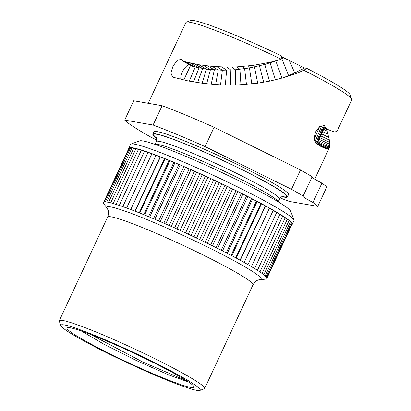 <?xml version="1.0" encoding="UTF-8"?>
<svg xmlns="http://www.w3.org/2000/svg" width="411" height="411" viewBox="0 0 411 411"><rect width="100%" height="100%" fill="white"/><g stroke="black" fill="none" stroke-linecap="round" stroke-linejoin="round"><path stroke-width="0.62" d="M60.926 325.697A76.847 5.995 -155 0 1 112.989 343.118A76.847 5.995 -155 0 1 192.764 383.458A76.847 5.995 25 0 1 199.792 390.45A76.847 5.995 25 0 1 142.802 369.818A76.847 5.995 25 0 1 68.354 331.836A76.847 5.995 -155 0 1 60.926 325.697L59.307 321.289A80.186 6.252 -155 0 1 59.292 320.739A80.186 6.252 -155 0 1 116.4 340.688A80.186 6.252 -155 0 1 196.879 381.562A80.186 6.252 25 0 1 204.642 388.518A80.186 6.252 25 0 1 204.21 388.857L199.792 390.45M187.354 381.218A70.163 5.471 -155 0 0 119.38 346.535A70.163 5.471 -155 0 0 67.342 327.695A70.163 5.471 -155 0 0 73.764 334.081A70.163 5.471 -155 0 0 146.604 370.912A70.163 5.471 -155 0 0 194.136 386.823A70.163 5.471 -155 0 0 187.354 381.218M260.086 279.619L265.783 279.151A90.209 7.038 -155 0 0 258.206 270.818A90.209 7.038 -155 0 0 162.278 222.469A90.209 7.038 -155 0 0 103.772 203.604L107.076 208.269A85.2 6.648 -155 0 1 162.335 226.086A85.2 6.648 -155 0 1 252.929 271.748A85.2 6.648 25 0 1 260.086 279.619C259.094 279.978 256.325 279.352 252.976 284.859L204.642 388.518M135.851 148.859L133.858 148.017L108.535 202.325M128.741 148.546A90.209 7.038 25 0 1 128.761 148.047A90.209 7.038 25 0 1 193.006 170.488A90.209 7.038 25 0 1 283.544 216.474A90.209 7.038 25 0 1 292.278 224.298A90.209 7.038 25 0 1 291.908 224.632M110.682 202.829L136.01 148.515L138.373 149.527M106.757 202.007L132.075 147.708L133.688 148.376M105.365 201.868L130.677 147.585L131.9 148.078M104.373 201.899L129.671 147.647L130.498 147.975M103.803 202.048L129.054 147.898L129.475 148.063M103.788 202.053L128.849 148.345M291.825 223.805L292.2 224.01L266.96 278.144M291.26 222.973L292.021 223.384L266.724 277.636M290.3 221.976L291.445 222.582L266.133 276.865M288.948 220.805L290.474 221.601L265.157 275.899M287.212 219.469L289.113 220.445L263.79 274.753M285.095 217.979L287.371 219.125L262.043 273.433M282.619 216.335L285.255 217.64L259.927 271.959M279.788 214.547L282.773 216.006L257.445 270.325M276.618 212.626L279.937 214.223L254.609 268.547M273.125 210.576L276.767 212.307L251.434 266.631M269.323 208.413L273.274 210.262L247.941 264.586M130.739 209.523L156.072 155.199L180.182 164.939L213.653 179.884L246.579 195.913L269.472 208.1L244.139 262.424M126.624 207.992L151.957 153.668L155.923 155.512M122.797 206.62L148.124 152.296L151.808 153.981M119.272 205.413L144.6 151.089L147.981 152.615M116.066 204.375L141.394 150.051L144.451 151.412M113.2 203.512L138.528 149.193L141.245 150.38M130.929 144.045L139.766 140.86A83.531 6.514 -155 0 1 201.719 163.285A83.531 6.514 -155 0 1 282.64 204.57A83.531 6.514 25 0 1 290.711 211.244L293.947 220.06A90.209 7.038 25 0 0 285.234 212.852A90.209 7.038 -155 0 0 197.84 168.263A90.209 7.038 -155 0 0 130.929 144.045A90.209 7.038 -155 0 0 130.446 144.425L128.761 148.047M293.947 220.06A90.209 7.038 25 0 1 293.968 220.676L292.278 224.298M287.433 196.9L288.501 194.609A74.242 5.79 25 0 0 281.314 188.166A74.242 5.79 -155 0 0 206.805 150.323A74.242 5.79 -155 0 0 153.93 131.854L152.861 134.15A74.242 5.79 -155 0 1 205.736 152.62A74.242 5.79 -155 0 1 280.245 190.463A74.242 5.79 25 0 1 287.433 196.9A74.242 5.79 25 0 1 281.977 196.669M152.861 134.15A74.242 5.79 -155 0 0 156.545 138.183M153.092 125.036L162.104 105.714A107.918 8.415 25 0 1 214.08 127.282L300.503 169.974L291.491 189.296L205.074 146.604A107.918 8.415 25 0 0 153.092 125.036L124.687 120.079A107.918 8.415 25 0 0 150.945 137.166L156.725 140.023M291.491 189.296A107.918 8.415 25 0 1 303.128 196.062L312.139 176.745A107.918 8.415 25 0 0 300.503 169.974M280.235 197.953A107.918 8.415 25 0 0 289.339 201.426L317.749 206.379A107.918 8.415 25 0 0 312.941 202.448A21.249 1.659 25 0 1 302.974 196.165A21.249 1.659 25 0 1 303.128 196.062M214.08 127.282L205.074 146.604M162.104 105.714L133.693 100.762L124.687 120.079M312.941 202.448L321.947 183.126A107.918 8.415 25 0 1 326.76 187.062L317.749 206.379M321.947 183.126A21.249 1.659 25 0 1 312.006 177.028M326.673 129.111L329.35 140.048L329.905 144.348L329.601 147.23L314.739 179.134M316.28 143.603L317.492 142.781L317.986 141.862L329.601 147.23L328.317 148.664L325.604 148.556L321.089 146.563L316.229 143.716L314.215 139.067L315.448 132.085L319.624 126.588L324.192 125.504L326.206 128.473L320.395 126.085M281.633 56.795L304.443 67.969L306.755 68.349A88.139 6.874 25 0 1 350.069 94.823L351.693 99.231A91.483 7.136 -155 0 0 303.847 70.281L297.163 73.091L284.33 77.489L269.873 81.085L256.947 83.294L238.236 84.882L220.414 84.846L204.067 83.5L188.315 80.988L172.533 77.104L170.878 72.809L173.041 66.084L177.223 60.402L181.313 59.271L182.797 61.224L198.852 64.748L212.307 66.423L226.687 67.091L236.926 66.875L253.346 65.37L270.772 62.107L280.847 59.405L281.006 59.061A91.483 7.136 -155 0 0 186.378 22.143A91.483 7.136 -155 0 0 185.89 22.528L148.227 103.295M186.378 22.143L190.796 20.55A88.139 6.874 25 0 1 281.833 56.055L281.006 59.061M320.159 126.223L328.456 129.737L326.206 128.473M328.456 129.737L334.302 131.993L336.434 131.587L337.637 130.01M337.529 130.261L351.708 99.852A91.483 7.136 -155 0 0 351.693 99.231M189.117 64.491A9.859 4.665 -62.6 0 0 180.83 79.318M172.62 76.924L173.545 77.402M182.797 61.224L192.816 66.397L190.416 65.76L195.266 67.039L206.486 69.13L222.336 70.235L235.411 69.772L249.456 67.954L264.776 64.47L275.791 60.951M283.76 57.817L281.037 58.948M283.071 77.859L294.749 72.973L304.443 67.969M306.755 68.349L303.847 70.281M134.89 211.12L160.085 157.089M160.449 156.879L135.116 211.208M139.231 212.826L164.431 158.785M165.073 158.703L139.74 213.032M143.793 214.665L168.998 160.609M169.923 160.66L144.585 214.989M148.561 216.628L173.771 162.556M174.963 162.746L149.63 217.075M153.503 218.698L178.723 164.621M180.182 164.939L154.844 219.269M158.61 220.877L183.83 166.789M185.546 167.241L160.213 221.57M163.84 223.147L189.065 169.055M191.033 169.63L165.695 223.959M169.178 225.5L194.403 171.402M196.612 172.106L171.279 226.435M174.598 227.92L199.823 173.822M202.258 174.644L176.925 228.973M180.064 230.401L205.295 176.304M207.951 177.244L182.612 231.573M185.561 232.934L210.792 178.831M213.653 179.884L188.315 234.213M191.058 235.498L216.284 181.39M219.335 182.556L194.002 236.885M196.525 238.082L221.75 183.979M224.981 185.243L199.643 239.572M201.935 240.676L227.165 186.579M230.55 187.94L205.217 242.269M207.267 243.271L232.498 189.173M236.027 190.622L210.694 244.951M212.497 245.845L237.717 191.752M241.38 193.288L216.042 247.617M217.589 248.393L242.809 194.305M246.579 195.913L221.246 250.242M222.526 250.9L247.746 196.818M251.604 198.498L226.271 252.827M227.283 253.351L252.498 199.284M256.428 201.015L231.095 255.344M231.84 255.74L257.045 201.683M261.031 203.466L235.698 257.795M236.166 258.046L261.365 204.005M265.383 205.829L240.05 260.158M240.25 260.266L265.439 206.24M188.685 382.096L168.433 374.786L136.889 360.771L104.373 344.485L81.465 331.086M187.087 381.043L142.704 361.978L90.22 334.307M252.976 284.859A80.186 6.252 25 0 0 245.213 277.908A80.186 6.252 -155 0 0 164.734 237.029A80.186 6.252 -155 0 0 107.625 217.085L59.292 320.739M155.127 144.395A67.995 5.302 -155 0 1 205.197 162.402A67.995 5.302 -155 0 1 271.527 196.211A67.995 5.302 25 0 1 278.129 201.75M283.02 196.412L283.025 196.412C282.295 196.109 281.139 196.982 279.547 199.032A67.995 5.302 25 0 0 272.961 193.134A67.995 5.302 -155 0 0 204.724 158.471A67.995 5.302 -155 0 0 156.298 141.559L154.998 144.348M156.401 137.798A73.271 5.713 -155 0 1 195.677 148.34A73.271 5.713 -155 0 1 279.459 190.139A73.271 5.713 25 0 1 282.357 196.535M183.774 80.001L190.416 65.76M189.235 81.172L195.266 67.039L185.911 62.035M193.473 81.964L199.032 67.861L190.262 63.058M197.568 82.626L202.649 68.539L194.439 63.941M202.037 83.253L206.486 69.13L198.852 64.748M206.651 83.793L210.447 69.593L203.399 65.441M211.182 84.245L214.321 69.911L207.832 65.981M215.626 84.574L218.241 70.132L212.307 66.423M220.537 84.851L222.336 70.235L216.977 66.762M225.346 85.01L226.605 70.209L221.837 66.988M230.437 85.051L230.874 70.07L226.687 67.091M235.647 84.974L235.411 69.772L231.83 67.05M240.954 84.748L239.916 69.336L236.926 66.875M246.446 84.368L244.622 68.714L242.233 66.52M251.789 83.901L249.456 67.954L247.679 66.027M257.707 83.192L254.496 67.008L253.346 65.37M263.687 82.257L259.105 64.481M269.524 81.157L264.776 64.47L264.869 63.397M275.462 79.852L270.068 62.893L270.772 62.107M275.658 61.003L277.153 60.474M290.479 75.532L288.614 75.681L281.787 58.639M297.163 73.091L294.749 72.973L289.323 60.509M304.289 70.014L301.427 69.623L299.46 65.488M282.023 78.157L275.796 60.956M319.825 137.793L324.217 128.052M329.113 148.094L317.492 142.781L323.95 127.939M328.317 148.664L316.727 143.429L323.411 127.708M315.864 143.187L322.537 127.328M314.944 141.898L321.325 126.809M314.22 139.124L319.553 126.639M325.604 148.556L321.197 146.624M327.156 148.839L317.713 144.636M329.879 145.92L318.551 140.624M329.905 144.348L319.162 139.267M329.725 142.37L319.881 137.664M329.35 140.048L320.693 135.866M328.795 137.382L321.602 133.868M327.228 131.124L323.668 129.342M328.081 134.32L322.625 131.628M107.625 217.085C109.696 210.977 107.435 209.261 107.076 208.269M279.547 199.032L278.247 201.816M156.298 141.559C156.838 139.005 156.761 137.557 156.072 137.212M278.329 60.145L275.945 60.9M324.253 128.068L320.005 137.392M317.883 142.119L320.164 137.038M320.082 126.275L328.677 129.974"/></g></svg>
